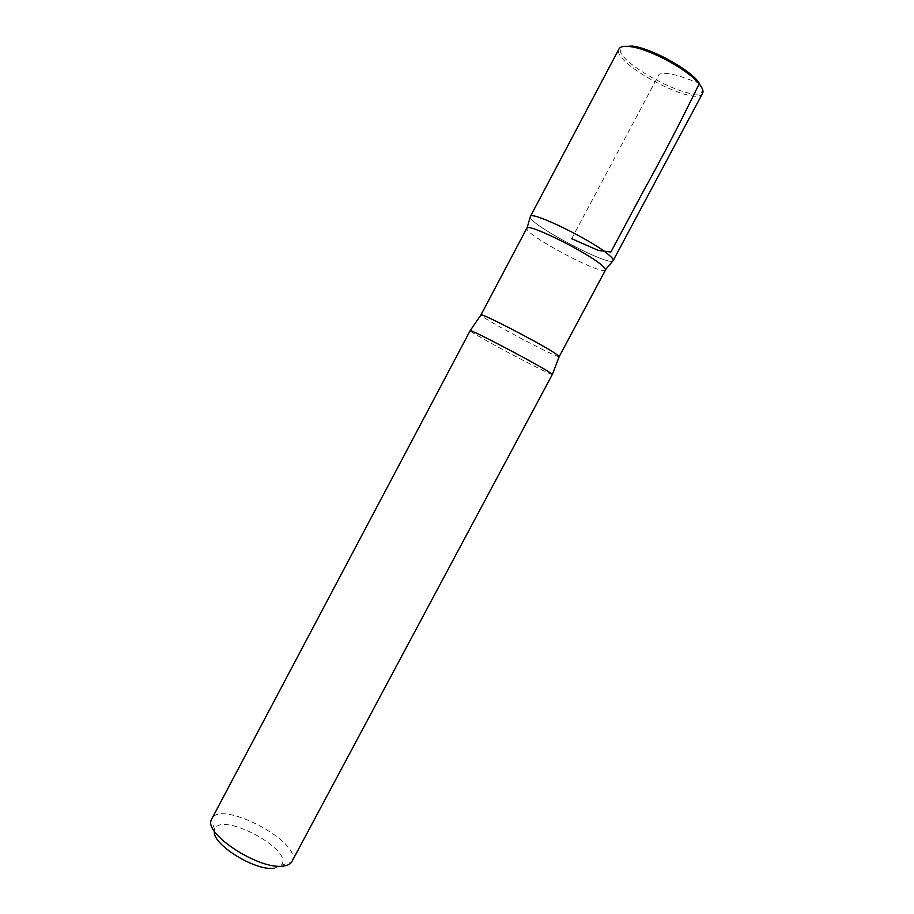 <?xml version="1.0" encoding="UTF-8"?>
<svg xmlns="http://www.w3.org/2000/svg" width="914" height="914" viewBox="0 0 914 914"><rect width="100%" height="100%" fill="white"/><g stroke="black" fill="none" stroke-linecap="round" stroke-linejoin="round"><path stroke-width="0.69" stroke-dasharray="4.57 3.43" d="M274.189 868.254L281.421 865.112C294.445 849.917 220 810.33 214.687 829.626L214.39 831.18M292.012 861.525C303.619 842.982 220.617 798.847 211.74 818.841M605.468 270.041L604.405 270.521C595.802 272.212 530.486 237.491 527.012 229.38L526.818 228.214M613.18 260.57C610.952 267.962 525.47 222.513 530.36 216.538C525.47 222.513 610.952 267.962 613.18 260.57M552.353 374.397C552.821 376.762 467.785 331.542 469.99 330.605M702.26 88.589C705.996 111.611 601.949 56.28 623.108 46.511M702.592 93.308C696.365 108.206 610.152 62.369 619.029 48.876M571.673 238.725L659.154 74.194C670.625 71.041 685.431 78.73 699.518 83.128M559.242 356.551C559.345 359.51 478.433 316.495 480.935 314.919M281.421 865.112L291.486 862.348M214.687 829.626L211.351 819.732M604.405 270.521L605.548 269.664M527.012 229.368L527.081 227.952"/><path stroke-width="1.37" d="M214.39 831.18C211.797 844.159 255.177 871.213 274.189 868.254M552.25 374.203L547.383 370.947C530.634 360.653 471.898 329.943 470.219 330.582L211.351 819.732C203.673 833.785 258.856 869.854 282.929 866.095C287.042 865.684 289.898 864.438 291.486 862.348L552.353 374.397L559.242 356.551L605.468 270.041C605.868 269.23 604.577 267.574 601.572 265.071C586.308 251.716 526.75 222.468 526.818 228.214L480.935 314.919C479.427 311.925 538.095 342.19 554.627 352.987L559.242 356.551M609.192 255.189C612.3 257.862 613.625 259.656 613.18 260.57C613.625 259.667 612.3 257.862 609.192 255.189C593.335 240.816 530.44 210.106 530.36 216.538C530.44 210.117 593.335 240.816 609.192 255.189M623.108 46.511L632.442 46.066C650.162 48.179 685.751 67.099 697.416 80.603L702.26 88.589M527.081 227.952L530.36 216.538L619.029 48.876C620.343 46.511 624.228 45.78 630.66 46.671C648.963 48.865 685.854 68.481 697.919 82.431L700.09 85.036C702.752 88.624 703.586 91.389 702.592 93.308L613.18 260.57L605.548 269.664M699.518 83.128C682.084 119.14 663.427 155.06 643.536 190.889L610.895 252.013L598.419 250.459L571.673 238.725M470.219 330.582L480.935 314.919M632.442 46.066L630.66 46.671M697.416 80.603L697.919 82.431"/></g></svg>

